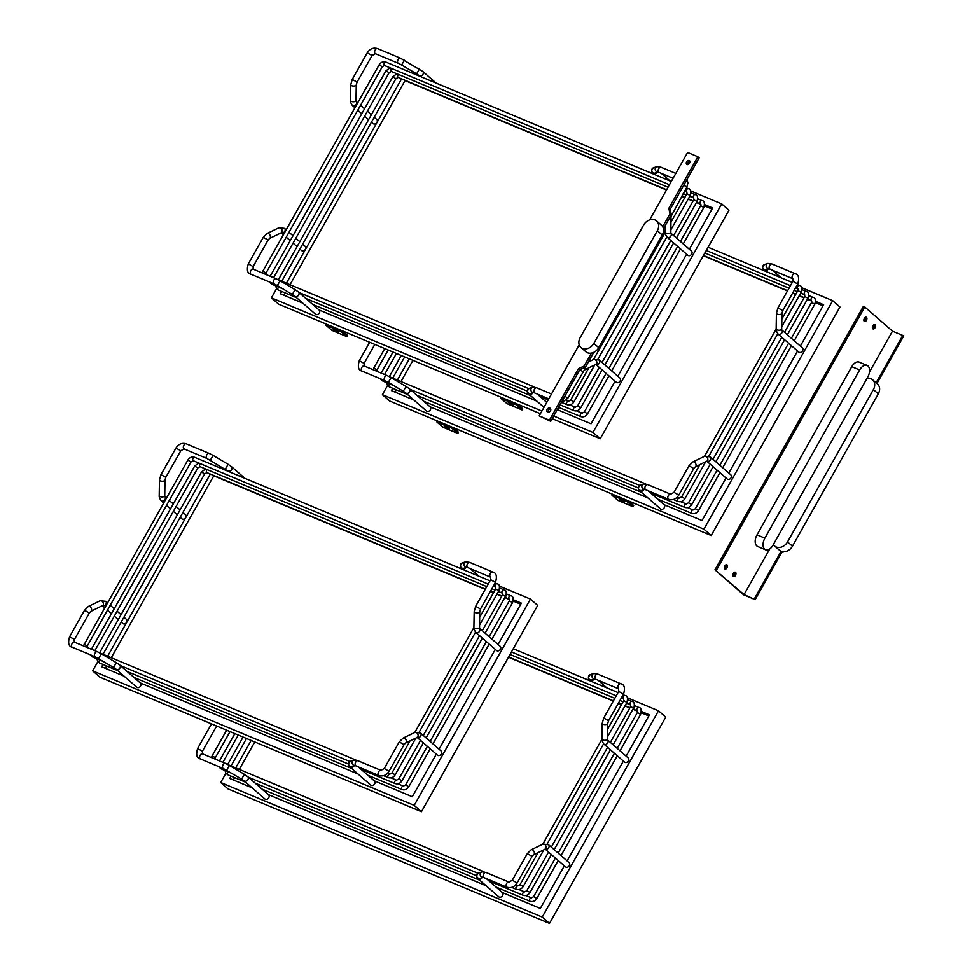 <?xml version="1.0" encoding="UTF-8"?>
<svg xmlns="http://www.w3.org/2000/svg" width="972" height="972" viewBox="0 0 972 972"><rect width="100%" height="100%" fill="white"/><g stroke="black" fill="none" stroke-linecap="round" stroke-linejoin="round"><path stroke-width="1.46" d="M656.55 220.899A9.222 7.278 -48.9 0 0 643.646 224.994L580.163 337.661A9.222 7.278 -48.9 0 0 580.94 347.466A9.222 7.278 -48.9 0 0 593.843 343.383L657.327 230.716A9.222 7.278 -48.9 0 0 656.55 220.899L661.458 225.188A9.222 7.278 131.1 0 1 662.685 226.695L670 213.731L668.809 208.324L697.872 156.759L687.605 152.458L649.612 219.903M579.203 344.841L539.181 415.882L549.435 420.183L578.498 368.607L584.16 366.067L591.462 353.103A9.222 7.278 131.1 0 1 585.849 351.755L580.94 347.466M689.391 160.562A2.308 1.823 131.1 0 1 686.754 164.28A2.308 1.823 131.1 0 1 689.391 160.562M549.897 408.118A2.308 1.823 131.1 0 1 550.152 411.302A2.308 1.823 131.1 0 1 547.224 409.139A2.308 1.823 131.1 0 1 549.897 408.118M697.872 156.759L699.147 157.865L670.097 209.442L671.275 214.848L663.439 228.748M668.809 208.324L670.097 209.442M670 213.731L671.275 214.848M584.16 366.067L585.436 367.185L579.774 369.725L550.723 421.301L539.181 415.882M593.807 352.338L585.436 367.185M578.498 368.607L579.774 369.725M591.462 353.103A9.222 7.278 -48.9 0 0 598.752 347.66L662.236 234.993A9.222 7.278 -48.9 0 0 662.685 226.695M687.568 164.633A2.308 1.823 131.1 0 1 690.254 161.559M548.074 412.201A2.308 1.823 131.1 0 1 550.76 409.127M549.435 420.183L550.723 421.301M716.315 570.394L864.752 306.958L863.379 306.387L714.942 569.823L743.544 594.767L755.171 599.627L744.054 594.585L714.942 569.823M902.757 335.462L903.608 336.203L877.23 383.017L876.38 382.275L902.757 335.462L892.49 331.16L864.752 306.958M866.514 317.382A2.308 1.373 112.7 0 0 866.283 317.237A2.308 1.373 112.7 0 0 864.132 318.84A2.308 1.373 112.7 0 0 864.509 321.489A2.308 1.373 112.7 0 0 866.562 320.092A2.308 1.373 112.7 0 0 866.514 317.382M863.962 320.869A2.308 1.373 112.7 0 0 865.457 317.285M735.561 572.387A2.308 1.373 112.7 0 0 735.33 572.241A2.308 1.373 112.7 0 0 733.18 573.845A2.308 1.373 112.7 0 0 733.556 576.493A2.308 1.373 112.7 0 0 735.61 575.108A2.308 1.373 112.7 0 0 735.561 572.387M733.01 575.874A2.308 1.373 112.7 0 0 734.504 572.301M875.055 324.83A2.308 1.373 112.7 0 0 874.824 324.684A2.308 1.373 112.7 0 0 872.674 326.276A2.308 1.373 112.7 0 0 873.038 328.937A2.308 1.373 112.7 0 0 875.104 327.54A2.308 1.373 112.7 0 0 875.055 324.83M872.504 328.317A2.308 1.373 112.7 0 0 873.998 324.733M727.02 564.939A2.308 1.373 112.7 0 0 726.789 564.793A2.308 1.373 112.7 0 0 724.638 566.397A2.308 1.373 112.7 0 0 725.015 569.045A2.308 1.373 112.7 0 0 727.08 567.66A2.308 1.373 112.7 0 0 727.02 564.939M724.468 568.426A2.308 1.373 112.7 0 0 725.963 564.854M765.547 549.788L757.686 546.495A8.76 5.2 -67.3 0 1 757.006 534.879L851.788 366.675A8.76 5.2 -67.3 0 1 859.224 362.131L867.097 365.423A8.76 5.2 112.7 0 0 859.661 369.968L764.879 538.172A8.76 5.2 112.7 0 0 765.547 549.788A8.76 5.2 112.7 0 0 772.983 545.243L867.765 377.039A8.76 5.2 112.7 0 0 867.097 365.423M754.321 598.886L780.698 552.072L781.889 551.537A9.222 7.278 131.1 0 1 779.556 550.286L774.648 546.009A9.222 7.278 -48.9 0 0 787.551 541.926L873.391 389.578A9.222 7.278 -48.9 0 0 872.613 379.773A9.222 7.278 -48.9 0 0 866.988 378.412M781.889 551.537A9.222 7.278 -48.9 0 0 792.459 546.203L878.299 393.854A9.222 7.278 -48.9 0 0 877.522 384.049L872.613 379.773M773.408 544.502A9.222 7.278 -48.9 0 0 774.648 546.009M783.869 551.78L781.549 552.813L755.171 599.627M781.549 552.813L780.698 552.072M877.23 383.017L877.437 383.989M876.586 383.235L876.38 382.275M744.054 594.585L769.763 548.973M869.478 371.997L892.49 331.16M861.848 423.051L808.206 518.27M340.917 330.249L340.893 331.416L325.839 325.11L325.863 323.943L516.059 403.526L516.035 404.692L500.981 398.399L501.005 397.232M325.839 325.11L331.817 330.322L346.87 336.628L347.539 335.437L342.217 330.796M500.981 398.399L506.959 403.611L522.013 409.905L522.681 408.714L517.359 404.073M522.013 409.905L516.035 404.692M513.374 405.324L508.247 402.408L513.666 404.826M346.87 336.628L340.893 331.416M338.244 332.047L333.104 329.119L338.523 331.549M276.583 288.672L271.407 297.869L278.66 304.2L325.863 323.943M552.205 418.653L600.21 438.737L728.964 210.219L721.71 203.889L690.557 190.852M516.059 403.526L540.396 413.72M319.241 310.141A2.77 2.187 131.1 0 1 315.608 314.308L294.893 296.241A2.77 2.187 131.1 0 0 298.538 292.074L319.241 310.141M302.681 244.179L305.257 246.438A2.77 2.187 131.1 0 1 301.624 250.606L299.898 249.099M271.407 297.869L541.902 411.047M553.712 415.992L592.944 432.406L721.71 203.889M374.208 117.223L376.796 119.483A2.77 2.187 131.1 0 1 373.151 123.651L371.438 122.156M670.789 233.098L691.493 251.153A2.77 2.187 131.1 0 1 687.86 255.332L667.157 237.265A2.77 2.187 -48.9 0 0 670.838 233.146L670.984 216.537L686.754 187.232L683.814 185.093M598.776 359.749A2.77 2.187 131.1 0 1 599.25 360.053L619.966 378.108A2.77 2.187 131.1 0 1 616.321 382.275L595.933 364.488M302.851 303.179L280.458 293.811L281.759 291.491M286.412 283.241L401.582 78.841M704.591 204.57L712.658 207.947L689.367 249.294M686.584 254.227L617.827 376.249M615.057 381.17L591.049 423.768L557.284 409.637M536.823 401.084L319.035 309.947M284.055 295.318L285.367 292.997M290.021 284.747L405.045 80.591L666.464 189.977M404.388 80.02L405.045 80.591M681.639 196.32L684.75 197.632M688.176 199.066L692.987 201.083M696.414 202.504L700.873 204.375M704.445 205.87L712.039 209.053M600.21 438.737L592.944 432.406M451.895 427.048L451.871 428.215L436.817 421.909L436.841 420.742L627.037 500.325L627.013 501.491L611.959 495.198L611.983 494.031M436.817 421.909L442.795 427.121L457.848 433.427L458.517 432.236L453.195 427.595M611.959 495.198L617.937 500.41L632.991 506.704L633.659 505.513L628.337 500.872M632.991 506.704L627.013 501.491M624.352 502.123L619.225 499.207L624.632 501.625M457.848 433.427L451.871 428.215M449.21 428.846L444.083 425.918L449.501 428.336M387.561 385.471L382.385 394.668L389.638 400.999L436.841 420.742M627.037 500.325L711.188 535.536L839.942 307.018L832.688 300.688L801.536 287.651M430.219 406.94A2.77 2.187 131.1 0 1 426.587 411.107L405.871 393.04A2.77 2.187 131.1 0 0 409.516 388.873L430.219 406.94M382.385 394.668L703.922 529.205L832.688 300.688M802.471 347.952A2.77 2.187 131.1 0 1 798.838 352.119L778.122 334.064A2.77 2.187 -48.9 0 0 781.816 329.945L802.471 347.952M709.754 456.548A2.77 2.187 131.1 0 1 710.228 456.852L730.932 474.907A2.77 2.187 131.1 0 1 727.299 479.075L706.911 461.287M648.045 490.751L664.192 504.833A2.77 2.187 131.1 0 1 660.559 509L639.855 490.945A2.77 2.187 -48.9 0 0 643.658 489.827M413.829 399.978L391.424 390.61L392.737 388.29M397.39 380.04L409.309 358.862M815.557 301.369L823.636 304.746L800.345 346.093M797.562 351.014L728.806 473.048M726.035 477.969L702.027 520.567L663.985 504.65M647.802 497.883L430.001 406.746M395.033 392.117L396.345 389.796M400.999 381.546L412.918 360.381M703.315 255.758L787.478 290.968M792.617 293.119L795.728 294.419M799.154 295.853L803.966 297.869M807.392 299.303L811.851 301.174M815.423 302.669L823.017 305.84M711.188 535.536L703.922 529.205M97.82 661.653L92.644 670.838L99.897 677.168L421.447 811.717L537.686 605.41L530.433 599.08L499.28 586.043M421.447 811.717L414.193 805.387L530.433 599.08M92.644 670.838L414.193 805.387M111.258 657.716L213.767 475.782L485.222 589.36M490.362 591.511L493.472 592.823M496.899 594.257L501.71 596.261M505.136 597.695L509.595 599.566M513.167 601.061L520.761 604.232M105.304 668.286L106.604 665.966M436.294 754.151L412.298 796.748L374.244 780.82M124.1 676.16L101.696 666.78L103.008 664.459M358.073 774.052L140.272 682.927M107.649 656.209L210.304 474.032M213.111 475.211L213.767 475.782M513.313 599.76L521.381 603.138L498.089 644.485M495.307 649.405L439.065 749.23M123.918 617.159L126.494 619.407A2.77 2.187 131.1 0 1 122.861 623.574L121.148 622.08M119.775 665.042L140.478 683.109A2.77 2.187 131.1 0 1 136.845 687.277L116.142 669.222A2.77 2.187 131.1 0 0 119.775 665.042L116.348 662.673L113.53 667.424L116.142 669.222M182.93 512.414L185.518 514.674A2.77 2.187 131.1 0 1 181.873 518.841L180.16 517.335M420.013 732.73A2.77 2.187 131.1 0 1 420.499 733.022L441.203 751.089A2.77 2.187 131.1 0 1 437.57 755.256L417.17 737.469M358.316 766.92L374.463 781.014A2.77 2.187 131.1 0 1 370.818 785.182L350.114 767.115A2.77 2.187 -48.9 0 0 353.917 766.009M479.512 628.289L500.216 646.344A2.77 2.187 131.1 0 1 496.583 650.523L475.879 632.456A2.77 2.187 -48.9 0 0 479.56 628.337L479.706 611.728L480.496 609.019L495.477 582.422L490.666 579.701L490.581 577.137A2.77 1.64 -67.3 0 1 490.313 576.967A2.77 1.64 -67.3 0 1 490.374 573.468A2.77 1.64 -67.3 0 1 492.719 572.034C496.352 572.775 497.275 576.238 495.477 582.422M225.869 773.335L220.693 782.533L227.946 788.863L549.496 923.4L665.747 717.105L658.481 710.775L627.329 697.738M549.496 923.4L542.242 917.07L658.481 710.775M220.693 782.533L542.242 917.07M508.502 657.218L613.271 701.055M618.411 703.206L621.521 704.506M624.947 705.939L629.771 707.956M633.197 709.39L637.644 711.249M641.216 712.743L648.822 715.927M233.353 779.981L234.653 777.661M239.306 769.411L254.773 741.964M564.343 865.833L540.347 908.431L502.293 892.515M252.149 787.842L229.744 778.475L231.057 776.154M486.122 885.747L268.321 794.61M235.698 767.904L251.165 740.457M641.362 711.443L649.43 714.833L626.138 756.18M623.368 761.1L567.126 860.913M247.824 776.737L268.539 794.792A2.77 2.187 131.1 0 1 264.894 798.972L244.191 780.905A2.77 2.187 131.1 0 0 247.824 776.737L244.409 774.356L241.578 779.119L244.191 780.905M548.062 844.413A2.77 2.187 131.1 0 1 548.548 844.717L569.252 862.772A2.77 2.187 131.1 0 1 565.619 866.939L545.219 849.151M486.365 878.615L502.512 892.697A2.77 2.187 131.1 0 1 498.879 896.864L478.163 878.809A2.77 2.187 -48.9 0 0 481.966 877.692M628.264 758.038A2.77 2.187 131.1 0 1 624.632 762.206L603.928 744.139A2.77 2.187 -48.9 0 0 607.622 740.02L628.264 758.038M662.236 234.993L657.327 230.716M598.752 347.66L593.843 343.383M757.006 534.879L764.879 538.172M851.788 366.675L859.661 369.968M792.459 546.203L787.551 541.926M878.299 393.854L873.391 389.578M511.758 403.696L511.321 404.461M336.616 330.419L336.19 331.185M298.538 292.074L295.111 289.692L292.293 294.455L294.893 296.241M295.111 289.692L280.13 280.823L277.312 285.574L292.293 294.455M280.13 280.823L276.133 278.782A2.77 1.64 112.7 0 0 273.788 280.215A2.77 1.64 112.7 0 0 273.995 283.885L277.312 285.574M253.485 269.353A2.77 1.64 112.7 0 0 253.206 269.183A2.77 1.64 112.7 0 0 250.861 270.617A2.77 1.64 112.7 0 0 251.068 274.286L273.995 283.885M268.114 240.023L269.548 238.444A2.77 1.847 -115.7 0 0 270.313 235.977A2.77 1.847 -115.7 0 0 268.394 233.474A2.77 1.847 -115.7 0 0 267.142 233.462L263.291 237.302L268.114 240.023L253.121 266.607L248.31 263.898C246.511 270.082 247.435 273.545 251.068 274.286M269.548 238.444L281.333 232.758A2.77 1.847 -115.7 0 0 282.099 230.303A2.77 1.847 -115.7 0 0 280.179 227.8A2.77 1.847 -115.7 0 0 278.928 227.776L267.142 233.462M281.285 232.794A2.77 2.187 -48.9 0 0 284.553 228.371L278.928 227.776M419.965 76.338L419.187 75.658A2.77 2.187 -48.9 0 0 422.82 71.491L400.428 58.199L377.5 48.6C373.272 47.385 369.858 48.807 367.234 52.84L352.253 79.425L350.746 84.758L350.479 100.481C350.26 101.659 350.916 103.36 352.447 105.584L354.938 107.758M419.187 75.658L416.587 73.872L419.406 69.121M416.587 73.872L401.606 64.99L404.425 60.24M401.606 64.99L398.289 63.302A2.77 1.64 -67.3 0 1 398.083 59.632A2.77 1.64 -67.3 0 1 400.428 58.199M398.289 63.302L375.362 53.703A2.77 1.64 -67.3 0 1 375.095 53.533A2.77 1.64 -67.3 0 1 375.156 50.034A2.77 1.64 -67.3 0 1 377.5 48.6M375.362 53.703L372.057 55.55L367.234 52.84M372.057 55.55L357.064 82.146L352.253 79.425M357.064 82.146L356.274 84.856A2.77 1.239 -179 0 1 354.622 85.961A2.77 1.239 -179 0 1 351.657 85.706A2.77 1.239 -179 0 1 350.746 84.758M356.274 84.856L356.007 100.578A2.77 1.239 -179 0 1 354.355 101.683A2.77 1.239 -179 0 1 351.39 101.428A2.77 1.239 -179 0 1 350.479 100.481M357.708 102.838L356.141 101.465A2.77 2.187 131.1 0 1 352.447 105.584M543.992 407.329L528.877 394.146A2.77 2.187 -48.9 0 0 532.68 393.028M528.877 394.146C526.727 392.846 526.836 390.914 529.205 388.363A2.77 2.709 71.5 0 0 527.99 392.712A2.77 2.709 71.5 0 0 530.955 393.611L533.859 392.639M529.205 388.363L532.68 387.196A2.77 2.709 71.5 0 0 533.664 392.579M532.68 387.196L536.775 387.828A2.77 1.64 112.7 0 0 534.43 389.262A2.77 1.64 112.7 0 0 534.636 392.931L548.779 398.848M564.878 396.163L567.83 398.289L584.257 370.125L595.824 364.342M579.992 369.627L582.811 371.705M584.95 367.404A2.77 1.847 64.3 0 1 584.257 370.125M588.352 361.997L593.637 359.458A2.77 1.847 64.3 0 1 594.876 359.482A2.77 1.847 64.3 0 1 596.796 361.985A2.77 1.847 64.3 0 1 596.043 364.439M593.637 359.458L599.25 360.053A2.77 2.187 131.1 0 1 595.982 364.464M656.963 172.445A2.77 2.187 131.1 0 1 653.16 173.563L653.937 174.243M658.141 172.056L655.25 173.028A2.77 2.709 -108.5 0 1 652.018 169.007A2.77 2.709 -108.5 0 1 653.5 167.779C651.119 170.331 651.009 172.263 653.16 173.563M657.959 171.995A2.77 2.709 -108.5 0 1 656.963 166.613L653.5 167.779M658.724 171.862L657.837 171.971L658.931 172.348A2.77 1.64 -67.3 0 1 658.712 168.691A2.77 1.64 -67.3 0 1 661.069 167.245L656.963 166.613M670.85 212.88L671.774 213.828M669.757 217.534A2.77 1.239 1 0 0 670.984 216.537M665.298 225.455L665.176 232.162A2.77 1.239 1 0 0 666.087 233.098A2.77 1.239 1 0 0 669.052 233.353A2.77 1.239 1 0 0 670.704 232.259M695.32 194.692A1.847 1.094 112.7 0 0 695.138 194.582A1.847 1.094 112.7 0 0 693.498 195.688A1.847 1.094 112.7 0 0 693.534 197.863A1.847 1.094 112.7 0 0 693.716 197.984L689.731 196.308M391.595 68.465A1.847 1.094 112.7 0 0 391.145 71.345A1.847 1.094 112.7 0 0 391.327 71.454L668.019 187.232M690.922 192.808L695.138 194.582C697.495 194.789 698.115 197.097 696.985 201.508L693.777 199.697L693.716 197.984M602.105 369.882L580.746 407.803L577.526 405.992L575.327 407.219L569.799 404.911M580.746 407.803C578.996 410.488 576.712 411.435 573.893 410.621A1.847 1.094 -67.3 0 1 573.711 410.512A1.847 1.094 -67.3 0 1 573.674 408.337A1.847 1.094 -67.3 0 1 575.327 407.219M282.779 288.818L271.504 284.103A1.847 1.094 -67.3 0 1 271.322 283.982A1.847 1.094 -67.3 0 1 271.018 282.633M270.167 276.279L385.908 70.871L389.128 72.681L273.594 277.713M384.317 65.379A1.847 1.094 112.7 0 0 384.499 65.501L382.288 66.728L379.08 64.917C380.83 62.232 383.114 61.285 385.92 62.099A1.847 1.094 112.7 0 0 384.28 63.204A1.847 1.094 112.7 0 0 384.317 65.379M386.103 62.208A1.847 1.094 112.7 0 0 385.92 62.099L671.251 181.485M262.185 272.938L262.841 271.224L266.049 273.035L382.288 66.728M562.399 402.712L567.065 404.668A1.847 1.094 -67.3 0 1 566.883 404.559A1.847 1.094 -67.3 0 1 566.846 402.384A1.847 1.094 -67.3 0 1 568.499 401.266L566.287 400.343M567.065 404.668C569.884 405.482 572.168 404.534 573.917 401.849L570.698 400.039L568.499 401.266M670.753 229.987L690.156 195.542L686.949 193.732L670.887 222.236M688.492 188.738A1.847 1.094 112.7 0 0 688.31 188.617A1.847 1.094 112.7 0 0 686.669 189.734A1.847 1.094 112.7 0 0 686.706 191.909A1.847 1.094 112.7 0 0 686.888 192.019L686.949 193.732M702.149 200.645A1.847 1.094 112.7 0 0 701.966 200.536A1.847 1.094 112.7 0 0 700.326 201.654A1.847 1.094 112.7 0 0 700.362 203.828A1.847 1.094 112.7 0 0 700.545 203.938L696.559 202.261M398.423 74.419A1.847 1.094 112.7 0 0 397.973 77.298A1.847 1.094 112.7 0 0 398.156 77.408L666.61 189.734M697.75 198.774L701.966 200.536C704.323 200.742 704.943 203.051 703.813 207.461L700.605 205.651L700.545 203.938M608.934 375.836L587.574 413.756L584.354 411.946L582.155 413.185L576.627 410.877M587.574 413.756C585.824 416.453 583.54 417.389 580.734 416.587A1.847 1.094 -67.3 0 1 580.551 416.466A1.847 1.094 -67.3 0 1 580.503 414.291A1.847 1.094 -67.3 0 1 582.155 413.185M296.533 297.675L278.332 290.057A1.847 1.094 -67.3 0 1 278.15 289.948A1.847 1.094 -67.3 0 1 278.6 287.068M278.357 279.827L392.737 76.837L395.956 78.647L281.759 281.297M622.736 500.495L622.299 501.26M447.594 427.218L447.169 427.984M409.516 388.873L406.089 386.492L403.271 391.254L405.871 393.04M406.089 386.492L391.108 377.61L388.29 382.373L403.271 391.254M391.108 377.61L387.111 375.569A2.77 1.64 112.7 0 0 384.766 377.002A2.77 1.64 112.7 0 0 384.973 380.672L388.29 382.373M364.464 366.152A2.77 1.64 112.7 0 0 364.184 365.982A2.77 1.64 112.7 0 0 361.839 367.416A2.77 1.64 112.7 0 0 362.046 371.085L384.973 380.672M374.803 344.428L364.099 363.407L359.288 360.697C357.489 366.881 358.413 370.344 362.046 371.085M639.855 490.945C637.693 489.645 637.814 487.713 640.183 485.162A2.77 2.709 71.5 0 0 638.969 489.511A2.77 2.709 71.5 0 0 641.933 490.398L644.837 489.438M640.183 485.162L643.658 483.995A2.77 2.709 71.5 0 0 644.643 489.378M643.658 483.995L647.753 484.627A2.77 1.64 112.7 0 0 645.408 486.061A2.77 1.64 112.7 0 0 645.615 489.73L668.542 499.329C672.77 500.531 676.184 499.122 678.808 495.088L693.789 468.492L695.235 466.912L706.802 461.141M647.753 484.627L670.68 494.226A2.77 1.64 112.7 0 0 668.335 495.659A2.77 1.64 112.7 0 0 668.542 499.329M670.68 494.226L673.985 492.379L678.808 495.088M673.985 492.379L688.978 465.782L693.789 468.492M688.978 465.782L692.829 461.931A2.77 1.847 64.3 0 1 694.069 461.955A2.77 1.847 64.3 0 1 695.988 464.458A2.77 1.847 64.3 0 1 695.235 466.912M692.829 461.931L704.615 456.257A2.77 1.847 64.3 0 1 705.854 456.269A2.77 1.847 64.3 0 1 707.774 458.772A2.77 1.847 64.3 0 1 707.021 461.238M704.615 456.257L710.228 456.852A2.77 2.187 131.1 0 1 706.96 461.263M767.941 269.244A2.77 2.187 131.1 0 1 764.138 270.362L764.915 271.03M769.119 268.855L766.228 269.827A2.77 2.709 -108.5 0 1 762.996 265.806A2.77 2.709 -108.5 0 1 764.478 264.578C762.097 267.13 761.987 269.062 764.138 270.362M768.937 268.794A2.77 2.709 -108.5 0 1 767.941 263.412L764.478 264.578M769.703 268.661L768.816 268.77L769.909 269.147A2.77 1.64 -67.3 0 1 769.69 265.478A2.77 1.64 -67.3 0 1 772.047 264.044L767.941 263.412M769.909 269.147L792.836 278.745A2.77 1.64 -67.3 0 1 792.557 278.575A2.77 1.64 -67.3 0 1 792.617 275.076A2.77 1.64 -67.3 0 1 794.975 273.642L772.047 264.044M777.928 307.905L776.434 313.239A2.77 1.239 1 0 0 777.345 314.175A2.77 1.239 1 0 0 780.309 314.43A2.77 1.239 1 0 0 781.962 313.336L782.752 310.627L777.928 307.905L792.921 281.309L797.733 284.031C799.531 277.846 798.607 274.383 794.975 273.642M776.434 313.239L776.154 328.961A2.77 1.239 1 0 0 777.065 329.897A2.77 1.239 1 0 0 780.03 330.152A2.77 1.239 1 0 0 781.682 329.058L781.962 313.336M806.298 291.491A1.847 1.094 112.7 0 0 806.116 291.369A1.847 1.094 112.7 0 0 804.476 292.487A1.847 1.094 112.7 0 0 804.512 294.662A1.847 1.094 112.7 0 0 804.694 294.771L800.709 293.107M801.9 289.607L806.116 291.369C808.473 291.576 809.081 293.884 807.963 298.295L804.755 296.484L804.694 294.771M713.084 466.682L691.724 504.602L688.504 502.791L686.305 504.018L680.777 501.71M691.724 504.602C689.974 507.287 687.69 508.235 684.871 507.42A1.847 1.094 -67.3 0 1 684.689 507.311A1.847 1.094 -67.3 0 1 684.653 505.136A1.847 1.094 -67.3 0 1 686.305 504.018M393.757 385.617L382.482 380.903A1.847 1.094 -67.3 0 1 382.3 380.781A1.847 1.094 -67.3 0 1 381.996 379.432M373.163 369.737L373.819 368.011L377.027 369.822L388.18 350.029M673.377 499.511L678.043 501.467A1.847 1.094 -67.3 0 1 677.861 501.358A1.847 1.094 -67.3 0 1 677.824 499.183A1.847 1.094 -67.3 0 1 679.464 498.065L677.265 497.142M678.043 501.467C680.862 502.269 683.146 501.333 684.883 498.648L681.676 496.838L679.464 498.065M781.731 326.786L801.135 292.341L797.915 290.531L781.865 319.035M799.47 285.537A1.847 1.094 112.7 0 0 799.288 285.416A1.847 1.094 112.7 0 0 797.648 286.533A1.847 1.094 112.7 0 0 797.684 288.708A1.847 1.094 112.7 0 0 797.866 288.818L797.915 290.531M813.127 297.444A1.847 1.094 112.7 0 0 812.944 297.335A1.847 1.094 112.7 0 0 811.304 298.44A1.847 1.094 112.7 0 0 811.341 300.615A1.847 1.094 112.7 0 0 811.523 300.737L807.538 299.06M808.728 295.561L812.944 297.335C815.301 297.541 815.921 299.85 814.791 304.26L811.584 302.45L811.523 300.737M719.912 472.635L698.552 510.555L695.332 508.745L693.133 509.984L687.605 507.663M698.552 510.555C696.803 513.252 694.518 514.188 691.699 513.386A1.847 1.094 -67.3 0 1 691.517 513.265A1.847 1.094 -67.3 0 1 691.481 511.09A1.847 1.094 -67.3 0 1 693.133 509.984M407.511 394.474L389.31 386.856A1.847 1.094 -67.3 0 1 389.128 386.747A1.847 1.094 -67.3 0 1 389.578 383.867M415.834 738.113L395.154 774.818C393.405 777.503 391.121 778.451 388.314 777.649A1.847 1.094 -67.3 0 1 388.132 777.527A1.847 1.094 -67.3 0 1 388.083 775.352A1.847 1.094 -67.3 0 1 389.736 774.247L387.524 773.311M395.154 774.818L391.935 773.007L389.736 774.247M479.475 625.178L498.879 590.733L495.671 588.923L479.609 617.427M497.214 583.929A1.847 1.094 112.7 0 0 497.032 583.808A1.847 1.094 112.7 0 0 495.392 584.925A1.847 1.094 112.7 0 0 495.428 587.1A1.847 1.094 112.7 0 0 495.611 587.21L495.671 588.923M194.825 457.399A1.847 1.094 112.7 0 0 194.643 457.29A1.847 1.094 112.7 0 0 193.003 458.395A1.847 1.094 112.7 0 0 193.039 460.57A1.847 1.094 112.7 0 0 193.221 460.692L488.187 584.099M83.422 645.906L187.803 460.108L191.01 461.919L193.221 460.692M84.078 644.193L87.286 646.003L191.01 461.919M117.77 670.644L99.581 663.026A1.847 1.094 -67.3 0 1 99.399 662.916A1.847 1.094 -67.3 0 1 99.837 660.037M367.926 775.316L401.971 789.556A1.847 1.094 -67.3 0 1 401.788 789.446A1.847 1.094 -67.3 0 1 401.74 787.271A1.847 1.094 -67.3 0 1 403.392 786.154L397.876 783.845M99.594 652.795L201.459 472.028L204.679 473.838L103.008 654.265M207.145 469.61A1.847 1.094 112.7 0 0 206.696 472.489A1.847 1.094 112.7 0 0 206.878 472.599L204.679 473.838M510.883 595.836A1.847 1.094 112.7 0 0 510.701 595.727A1.847 1.094 112.7 0 0 509.049 596.844A1.847 1.094 112.7 0 0 509.085 599.007A1.847 1.094 112.7 0 0 509.267 599.129L505.282 597.452M506.473 593.965L510.701 595.727C513.046 595.933 513.666 598.242 512.536 602.652L509.328 600.842L509.267 599.129M430.183 748.817L408.811 786.737L405.603 784.926L403.392 786.154M423.355 742.851L401.983 780.771C400.233 783.468 397.949 784.404 395.142 783.602A1.847 1.094 -67.3 0 1 394.96 783.481A1.847 1.094 -67.3 0 1 394.911 781.318A1.847 1.094 -67.3 0 1 396.564 780.2L391.048 777.892M401.983 780.771L398.775 778.961L396.564 780.2M485.137 633.197L505.464 596.358L502.5 594.876L482.306 630.719M504.043 589.883A1.847 1.094 112.7 0 0 503.861 589.761A1.847 1.094 112.7 0 0 502.22 590.879A1.847 1.094 112.7 0 0 502.257 593.054A1.847 1.094 112.7 0 0 502.439 593.175L502.5 594.876M200.317 463.656A1.847 1.094 112.7 0 0 199.868 466.524A1.847 1.094 112.7 0 0 200.05 466.645L486.765 586.614M91.417 649.247L194.631 466.062L197.851 467.872L200.05 466.645M104.016 661.786L92.753 657.072A1.847 1.094 -67.3 0 1 92.571 656.963A1.847 1.094 -67.3 0 1 92.255 655.602M100.177 600.757A2.77 1.847 -115.7 0 1 101.416 600.769A2.77 1.847 -115.7 0 1 103.336 603.272A2.77 1.847 -115.7 0 1 102.57 605.738A2.77 2.187 -48.9 0 0 105.79 601.34L100.177 600.757L88.391 606.431L84.528 610.282L69.547 636.867L74.006 639.09L74.443 642.152A2.77 1.64 112.7 0 0 72.098 643.586A2.77 1.64 112.7 0 0 72.317 647.255C68.672 646.526 67.748 643.063 69.547 636.867M102.352 605.641L90.785 611.412A2.77 1.847 -115.7 0 0 91.55 608.958A2.77 1.847 -115.7 0 0 89.631 606.455A2.77 1.847 -115.7 0 0 88.391 606.431M90.785 611.412L89.351 612.992L84.528 610.282M74.723 642.322A2.77 1.64 112.7 0 0 74.443 642.152L97.382 651.75A2.77 1.64 112.7 0 0 95.025 653.184A2.77 1.64 112.7 0 0 95.244 656.853L113.53 667.424M97.382 651.75L101.367 653.792L98.549 658.554M166.431 498.029L164.863 496.656A2.77 2.187 131.1 0 1 161.17 500.774L163.66 502.949M228.687 471.529L207.012 458.492L184.085 448.894L180.78 450.741L165.787 477.337L164.997 480.047L164.73 495.769A2.77 1.239 -179 0 1 163.077 496.862A2.77 1.239 -179 0 1 160.113 496.607A2.77 1.239 -179 0 1 159.201 495.671C158.983 496.85 159.639 498.551 161.17 500.774M164.997 480.047A2.77 1.239 -179 0 1 163.345 481.152A2.77 1.239 -179 0 1 160.38 480.885A2.77 1.239 -179 0 1 159.469 479.949L159.201 495.671M165.787 477.337L160.975 474.615L159.469 479.949M180.78 450.741L175.956 448.031L160.975 474.615M184.085 448.894A2.77 1.64 -67.3 0 1 183.817 448.724A2.77 1.64 -67.3 0 1 183.878 445.225A2.77 1.64 -67.3 0 1 186.223 443.791C181.995 442.576 178.581 443.997 175.956 448.031M207.012 458.492A2.77 1.64 -67.3 0 1 206.805 454.823A2.77 1.64 -67.3 0 1 209.15 453.377L186.223 443.791M210.329 460.181L213.147 455.418L209.15 453.377M225.31 469.063L228.128 464.3L213.147 455.418M227.91 470.849A2.77 2.187 -48.9 0 0 231.543 466.682L228.128 464.3M384.256 768.548L380.939 770.395A2.77 1.64 112.7 0 0 378.594 771.829A2.77 1.64 112.7 0 0 378.813 775.498C383.029 776.713 386.455 775.304 389.067 771.27L384.256 768.548L399.237 741.952L403.088 738.113L414.874 732.426L420.499 733.022A2.77 2.187 131.1 0 1 417.231 737.444M414.874 732.426A2.77 1.847 64.3 0 1 416.125 732.451A2.77 1.847 64.3 0 1 418.045 734.954A2.77 1.847 64.3 0 1 417.28 737.42L417.061 737.311M403.088 738.113A2.77 1.847 64.3 0 1 404.34 738.125A2.77 1.847 64.3 0 1 406.26 740.628A2.77 1.847 64.3 0 1 405.494 743.094L417.28 737.42M399.237 741.952L404.06 744.673L405.494 743.094M350.114 767.115C347.964 765.814 348.073 763.883 350.442 761.331L353.917 760.177L358.012 760.809A2.77 1.64 112.7 0 0 355.667 762.242A2.77 1.64 112.7 0 0 355.873 765.912L378.813 775.498M353.917 760.177A2.77 2.709 71.5 0 0 354.914 765.559M350.442 761.331A2.77 2.709 71.5 0 0 349.24 765.693A2.77 2.709 71.5 0 0 352.204 766.58L355.096 765.608M475.879 632.456C474.336 630.233 473.68 628.532 473.899 627.353A2.77 1.239 1 0 0 474.81 628.289A2.77 1.239 1 0 0 477.774 628.544A2.77 1.239 1 0 0 479.427 627.45M473.899 627.353L474.178 611.631A2.77 1.239 1 0 0 475.089 612.567A2.77 1.239 1 0 0 478.054 612.822A2.77 1.239 1 0 0 479.706 611.728M474.178 611.631L475.673 606.297L480.496 609.019M490.581 577.137L467.654 567.539A2.77 1.64 -67.3 0 1 467.435 563.869A2.77 1.64 -67.3 0 1 469.792 562.436L465.685 561.804L462.222 562.97A2.77 2.709 -108.5 0 0 461.007 567.32A2.77 2.709 -108.5 0 0 463.972 568.219L466.864 567.247M466.682 567.186A2.77 2.709 -108.5 0 1 465.685 561.804M465.697 567.636A2.77 2.187 131.1 0 1 461.882 568.754C459.732 567.454 459.841 565.522 462.222 562.97M543.895 849.795L523.203 886.513C521.454 889.198 519.17 890.133 516.363 889.331A1.847 1.094 -67.3 0 1 516.181 889.222A1.847 1.094 -67.3 0 1 516.132 887.047A1.847 1.094 -67.3 0 1 517.784 885.929L515.573 885.006M523.203 886.513L519.996 884.702L517.784 885.929M607.524 736.861L626.928 702.428L623.72 700.618L607.658 729.109M625.263 695.612A1.847 1.094 112.7 0 0 625.081 695.502A1.847 1.094 112.7 0 0 623.441 696.608A1.847 1.094 112.7 0 0 623.477 698.783A1.847 1.094 112.7 0 0 623.659 698.904L623.72 700.618M211.471 757.601L212.127 755.876L215.347 757.686L230.036 731.624M245.831 782.339L227.63 774.72A1.847 1.094 -67.3 0 1 227.448 774.611A1.847 1.094 -67.3 0 1 227.885 771.732M495.975 886.999L530.019 901.251A1.847 1.094 -67.3 0 1 529.837 901.129A1.847 1.094 -67.3 0 1 529.801 898.954A1.847 1.094 -67.3 0 1 531.441 897.849L525.925 895.528M638.932 707.531A1.847 1.094 112.7 0 0 638.75 707.409A1.847 1.094 112.7 0 0 637.097 708.527A1.847 1.094 112.7 0 0 637.134 710.702A1.847 1.094 112.7 0 0 637.316 710.811L633.331 709.147M634.534 705.648L638.75 707.409C641.095 707.616 641.714 709.924 640.584 714.335L637.377 712.525L637.316 710.811M558.232 860.499L536.86 898.42L533.652 896.609L531.441 897.849M551.403 854.546L530.032 892.466C528.282 895.151 526.01 896.099 523.191 895.285A1.847 1.094 -67.3 0 1 523.009 895.176A1.847 1.094 -67.3 0 1 522.96 893.001A1.847 1.094 -67.3 0 1 524.613 891.883L519.097 889.574M530.032 892.466L526.824 890.656L524.613 891.883M613.186 744.88L633.525 708.053L630.549 706.571L610.355 742.414M632.104 701.565A1.847 1.094 112.7 0 0 631.922 701.456A1.847 1.094 112.7 0 0 630.269 702.574A1.847 1.094 112.7 0 0 630.306 704.749A1.847 1.094 112.7 0 0 630.488 704.858L630.549 706.571M232.065 773.481L220.802 768.767A1.847 1.094 -67.3 0 1 220.62 768.645A1.847 1.094 -67.3 0 1 220.316 767.297M216.647 726.023L202.419 751.271L197.595 748.562L211.507 723.873M202.771 754.017A2.77 1.64 112.7 0 0 202.504 753.847A2.77 1.64 112.7 0 0 200.147 755.28A2.77 1.64 112.7 0 0 200.366 758.95C196.721 758.209 195.797 754.746 197.595 748.562M202.419 751.271L202.504 753.847L225.431 763.433A2.77 1.64 112.7 0 0 223.074 764.867A2.77 1.64 112.7 0 0 223.293 768.536L241.578 779.119M225.431 763.433L229.428 765.474L226.598 770.237M512.305 880.243L509 882.09A2.77 1.64 112.7 0 0 506.643 883.524A2.77 1.64 112.7 0 0 506.862 887.193C511.078 888.396 514.504 886.986 517.128 882.953L512.305 880.243L527.286 853.647L531.149 849.795L542.935 844.121L548.548 844.717A2.77 2.187 131.1 0 1 545.28 849.127M542.935 844.121A2.77 1.847 64.3 0 1 544.174 844.133A2.77 1.847 64.3 0 1 546.094 846.636A2.77 1.847 64.3 0 1 545.328 849.103L545.11 849.006M531.149 849.795A2.77 1.847 64.3 0 1 532.389 849.82A2.77 1.847 64.3 0 1 534.308 852.323A2.77 1.847 64.3 0 1 533.543 854.777L545.328 849.103M527.286 853.647L532.109 856.356L533.543 854.777M478.163 878.809C476.013 877.509 476.122 875.578 478.503 873.026L481.966 871.86L486.061 872.492A2.77 1.64 112.7 0 0 483.716 873.925A2.77 1.64 112.7 0 0 483.935 877.595L506.862 887.193M481.966 871.86A2.77 2.709 71.5 0 0 482.963 877.242M478.503 873.026A2.77 2.709 71.5 0 0 477.288 877.376A2.77 2.709 71.5 0 0 480.253 878.263L483.145 877.303M603.928 744.139C602.385 741.915 601.729 740.214 601.947 739.036A2.77 1.239 1 0 0 602.859 739.984A2.77 1.239 1 0 0 605.835 740.239A2.77 1.239 1 0 0 607.488 739.133L607.755 723.411L608.545 720.702L623.526 694.105L618.714 691.396L618.629 688.82A2.77 1.64 -67.3 0 1 618.362 688.65A2.77 1.64 -67.3 0 1 618.423 685.151A2.77 1.64 -67.3 0 1 620.768 683.717C624.413 684.458 625.324 687.921 623.526 694.105M601.947 739.036L602.227 723.314A2.77 1.239 1 0 0 603.138 724.262A2.77 1.239 1 0 0 606.103 724.517A2.77 1.239 1 0 0 607.755 723.411M602.227 723.314L603.734 717.992L608.545 720.702M618.629 688.82L595.702 679.234A2.77 1.64 -67.3 0 1 595.496 675.564A2.77 1.64 -67.3 0 1 597.841 674.131L593.746 673.499L590.271 674.653A2.77 2.709 -108.5 0 0 589.056 679.015A2.77 2.709 -108.5 0 0 592.021 679.902L594.925 678.93M594.73 678.881A2.77 2.709 -108.5 0 1 593.746 673.499M593.746 679.331A2.77 2.187 131.1 0 1 589.943 680.436C587.781 679.136 587.902 677.217 590.271 674.653M253.121 266.607L253.206 269.183L276.133 278.782M263.291 237.302L248.31 263.898M299.838 241.712L295.84 238.225M293.009 235.746L289.012 232.272M286.181 229.793L284.553 228.371M297.067 246.633L293.07 243.146M290.239 240.667L286.242 237.192M283.399 234.714L281.224 232.818M436.136 83.106L422.82 71.491M356.007 100.578L356.08 101.416M357.781 110.237L361.766 113.724M364.609 116.19L368.595 119.678M360.551 105.316L364.536 108.791M367.38 111.27L371.377 114.757M546.774 402.408L537.066 393.952M549.302 411.958L548.147 410.949M534.43 392.445L533.555 392.554L534.636 392.931M536.775 387.828L551.513 394M561.026 402.991L567.83 398.289M661.361 173.368L670.121 181.011M675.795 173.417L661.069 167.245M673.061 178.265L658.931 172.348M686.985 179.456L687.909 182.918L686.754 187.232M665.176 232.162C664.957 233.341 665.613 235.042 667.157 237.265M683.182 193.574L686.305 194.874M693.777 199.697L673.584 235.528M670.802 240.449L602.045 362.483M599.274 367.404L577.526 405.992M696.985 201.508L676.415 238.006M673.645 242.927L604.888 364.962M573.893 410.621L560.006 404.814M548.196 399.869L539.861 396.382M527.188 391.084L305.876 298.489M271.504 284.103L269.28 281.904M391.327 71.454L389.128 72.681M385.908 70.871L390.015 67.809M262.841 271.224L379.08 64.917M266.049 273.035L265.964 274.663M534.77 387.16L278.733 280.021M528.671 388.606L299.048 292.523M665.176 232.369L593.54 359.506M588.789 367.938L570.698 400.039M666.828 236.949L597.926 359.227M594.597 365.132L573.917 401.849M690.156 195.542C691.274 191.132 690.667 188.823 688.31 188.617L686.426 187.827M384.499 65.501L669.429 184.716M684.604 191.059L686.888 192.019M681.773 196.077L684.883 197.389M688.31 198.823L693.133 200.827M700.605 205.651L680.412 241.493M677.63 246.414L608.873 368.437M606.103 373.37L584.354 411.946M703.813 207.461L683.243 243.96M680.473 248.881L611.716 370.915M580.734 416.587L558.596 407.317M530.505 395.568L312.705 304.443M278.332 290.057L276.425 288.441L275.72 285.865M398.156 77.408L395.956 78.647M392.737 76.837L396.843 73.763M364.099 363.407L364.184 365.982L387.111 375.569M369.664 342.278L359.288 360.697M645.408 489.244L644.533 489.353L645.615 489.73M772.339 270.167L781.099 277.81M792.836 278.745L792.921 281.309M782.752 310.627L797.733 284.031M776.154 328.961C775.935 330.14 776.592 331.841 778.122 334.064M781.767 329.897L781.682 329.058M704.858 252.999L789.021 288.222M794.16 290.373L797.283 291.673M804.755 296.484L784.55 332.327M781.78 337.248L713.023 459.282M710.253 464.203L688.504 502.791M807.963 298.295L787.393 334.805M784.623 339.726L715.854 461.761M684.871 507.42L650.839 493.181M638.167 487.883L416.854 395.276M382.482 380.903L380.259 378.703M384.572 374.512L396.43 353.468M381.146 373.078L393.004 352.046M373.819 368.011L384.754 348.596M377.027 369.822L376.942 371.462M645.748 483.959L389.711 376.82M639.637 485.405L410.026 389.322M776.154 329.156L704.518 456.305M699.767 464.738L681.676 496.838M777.807 333.748L708.904 456.026M705.575 461.931L684.883 498.648M801.135 292.341C802.252 287.931 801.645 285.622 799.288 285.416L797.392 284.626M706.279 250.497L790.443 285.707M795.57 287.858L797.866 288.818M708.102 247.265L792.265 282.475M703.449 255.515L787.612 290.725M792.751 292.876L795.861 294.176M799.288 295.61L804.111 297.626M811.584 302.45L791.39 338.28M788.608 343.201L719.851 465.236M717.081 470.156L695.332 508.745M814.791 304.26L794.221 340.759M791.451 345.68L722.694 467.714M691.699 513.386L657.667 499.134M641.484 492.367L423.683 401.242M389.31 386.856L387.391 385.24L386.698 382.664M392.737 378.096L404.668 356.918M389.335 376.626L401.242 355.485M473.899 627.56L414.777 732.475M410.026 740.907L391.935 773.007M475.551 632.14L419.163 732.195M498.879 590.733C500.009 586.323 499.389 584.014 497.032 583.808L495.149 583.018M493.326 586.25L495.611 587.21M187.803 460.108C189.552 457.423 191.836 456.476 194.643 457.29L490.01 580.867M87.286 646.003L87.213 647.631M356.007 760.128L99.97 653.002M388.314 777.649L383.636 775.692M349.908 761.574L120.297 665.504M351.755 768.548L133.954 677.411M99.581 663.026L97.662 661.41L96.969 658.834M201.459 472.028L205.578 468.954M206.878 472.599L485.356 589.117M490.495 591.268L493.606 592.568M497.032 594.001L501.856 596.018M509.328 600.842L489.135 636.672M486.352 641.605L430.11 741.417M427.34 746.338L405.603 784.926M512.536 602.652L491.966 639.151M489.195 644.072L432.953 743.884M401.971 789.556C404.777 790.37 407.061 789.422 408.811 786.737M479.524 635.639L423.282 735.452M420.512 740.385L398.775 778.961M482.367 638.118L426.125 737.93M505.707 596.687C506.837 592.288 506.218 589.98 503.861 589.761L499.644 587.999M491.905 588.765L495.027 590.065M498.454 591.498L502.439 593.175M194.631 466.062L198.738 463M94.843 650.681L197.851 467.872M92.753 657.072L90.53 654.873M395.142 783.602L361.098 769.362M348.438 764.053L127.125 671.458M121.075 614.681L117.09 611.194M114.246 608.727L110.261 605.24M107.418 602.762L105.79 601.34M118.305 619.601L114.319 616.114M111.476 613.648L107.479 610.161M104.648 607.682L102.473 605.787M89.351 612.992L74.37 639.588M72.317 647.255L95.244 656.853M101.367 653.792L116.348 662.673M166.504 505.428L170.489 508.903M173.332 511.381L177.317 514.868M169.274 500.507L173.271 503.982M176.102 506.461L180.099 509.948M164.73 495.769L164.803 496.607M244.859 478.297L231.543 466.682M389.067 771.27L404.06 744.673M358.012 760.809L380.939 770.395M355.667 765.414L354.792 765.523L355.873 765.912M475.673 606.297L490.666 579.701M492.719 572.034L469.792 562.436M467.447 567.053L466.56 567.162L467.654 567.539M461.882 568.754L462.66 569.434M470.084 568.559L478.844 576.202M601.947 739.242L542.826 844.17M538.075 852.602L519.996 884.702M603.6 743.835L547.224 843.89M626.928 702.428C628.058 698.018 627.438 695.709 625.081 695.502L623.198 694.713M511.466 651.957L616.236 695.794M621.375 697.945L623.659 698.904M513.289 648.725L618.058 692.562M212.127 755.876L226.61 730.191M215.347 757.686L215.262 759.326M484.056 871.823L228.019 764.685M516.363 889.331L511.685 887.375M477.957 873.269L248.346 777.187M479.803 880.231L262.003 789.106M227.63 774.72L225.711 773.105L225.018 770.529M231.057 765.96L246.511 738.513M227.655 764.49L243.085 737.08M508.635 656.975L613.405 700.812M618.544 702.963L621.667 704.263M625.081 705.696L629.905 707.713M637.377 712.525L617.184 748.367M614.413 753.288L558.171 853.1M555.389 858.021L533.652 896.609M640.584 714.335L620.014 750.846M617.244 755.766L561.002 855.579M530.019 901.251C532.838 902.052 535.11 901.117 536.86 898.42M607.573 747.334L551.331 847.147M548.56 852.067L526.824 890.656M610.416 749.813L554.174 849.625M633.756 708.381C634.886 703.971 634.266 701.663 631.922 701.456L627.693 699.694M510.057 654.46L614.814 698.297M619.954 700.447L623.076 701.76M626.503 703.193L630.488 704.858M222.892 762.376L238.274 735.063M219.465 760.942L234.847 733.629M220.802 768.767L218.579 766.568M523.191 895.285L489.147 881.045M476.487 875.748L255.174 783.14M200.366 758.95L223.293 768.536M229.428 765.474L244.409 774.356M517.128 882.953L532.109 856.356M486.061 872.492L509 882.09M483.728 877.109L482.841 877.218L483.935 877.595M607.561 739.971L607.488 739.133M603.734 717.992L618.714 691.396M620.768 683.717L597.841 674.131M595.496 678.748L594.621 678.845L595.702 679.234M589.943 680.436L590.709 681.117M598.132 680.254L606.893 687.884"/></g></svg>
